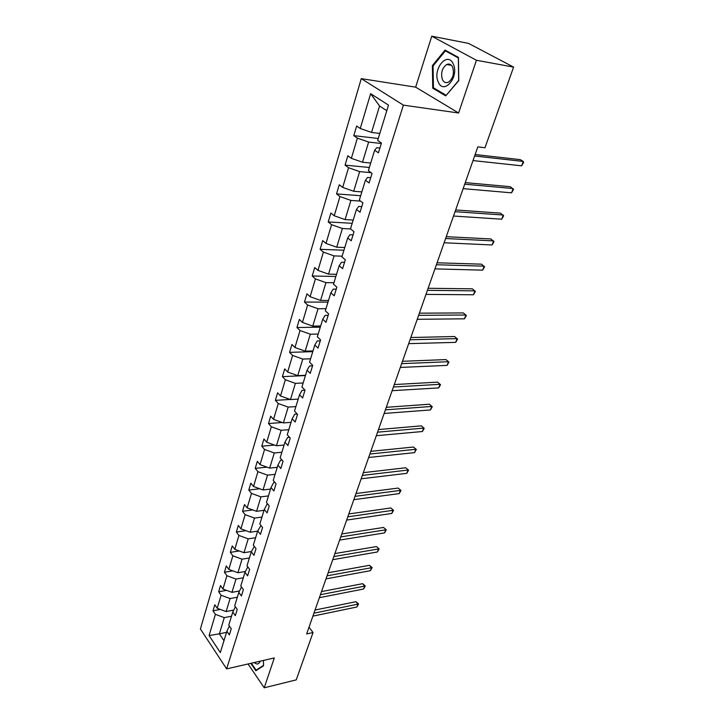 <?xml version="1.0" encoding="UTF-8"?>
<svg xmlns="http://www.w3.org/2000/svg" width="724" height="724" viewBox="0 0 724 724"><rect width="100%" height="100%" fill="white"/><g stroke="black" fill="none" stroke-linecap="round" stroke-linejoin="round"><path stroke-width="1.09" d="M361.258 78.635L200.394 628.966L226.63 668.895L403.386 105.134L361.258 78.635L415.648 87.151L458.6 112.998L476.428 60.264L431.766 36.2L415.648 87.151M431.766 36.2L468.519 43.386L513.597 67.097L476.428 60.264M248.051 663.971L264.224 687.8L296.243 679.872L313.039 632.532L309.003 627.201M231.499 616.215L224.286 617.635L219.372 633.835L209.082 635.563L215.399 614.35L213.01 610.839L220.358 609.427M226.54 632.36L219.372 633.835L223.978 640.704M224.286 617.635L215.399 614.35M237.345 597.2L230.078 598.549L226.132 611.563L217.218 608.269L214.811 604.757L213.01 610.839M217.218 608.269L221.101 595.237L218.666 591.752L226.503 590.341M243.3 577.797L235.997 579.064L231.961 592.35L222.956 589.028L220.503 585.544L218.666 591.752M222.956 589.028L226.92 575.725L224.44 572.259L232.802 570.856M249.391 557.978L242.033 559.172L237.915 572.738L228.811 569.381L226.313 565.933L224.44 572.259M228.811 569.381L232.857 555.797L230.341 552.367L239.273 550.964M255.608 537.733L248.205 538.846L243.997 552.702L234.793 549.326L232.25 545.896L230.341 552.367M234.793 549.326L238.929 535.443L236.359 532.04L245.916 530.665M261.961 517.054L254.504 518.076L250.205 532.24L240.902 528.828L238.314 525.434L236.359 532.04M240.902 528.828L245.128 514.646L242.513 511.28L252.748 509.931M268.45 495.922L260.948 496.854L256.558 511.325L247.146 507.886L244.504 504.528L242.513 511.28M247.146 507.886L251.463 493.397L248.794 490.067L259.78 488.763M275.093 474.329L267.527 475.161L263.038 489.958L253.527 486.492L250.839 483.17L248.794 490.067M253.527 486.492L257.943 471.677L255.219 468.383L267.02 467.143M281.871 452.256L274.26 452.989L269.672 468.111L260.043 464.609L257.31 461.333L255.219 468.383M260.043 464.609L264.559 449.468L261.789 446.21L274.487 445.061M288.804 429.676L281.147 430.3L276.45 445.767L266.713 442.246L263.925 439.006L261.789 446.21M266.713 442.246L271.328 426.753L268.504 423.549L282.197 422.499M295.899 406.589L288.188 407.105L283.383 422.925L273.536 419.368L270.686 416.173L268.504 423.549M273.536 419.368L278.26 403.521L275.373 400.363L290.17 399.449M303.157 382.969L295.392 383.367L290.478 399.558L280.514 395.965L277.609 392.815L275.373 400.363M280.514 395.965L285.346 379.756L282.396 376.643L305.428 375.566M310.578 358.796L302.768 359.068L297.736 375.638L287.654 372.018L284.686 368.923L282.396 376.643M287.654 372.018L292.596 355.43L289.591 352.362L312.777 351.647M318.18 334.045L310.315 334.198L305.166 351.158L294.958 347.511L291.935 344.461L289.591 352.362M294.958 347.511L300.026 330.524L296.949 327.51L320.298 327.176M325.963 308.714L318.044 308.732L312.768 326.099L302.442 322.415L299.347 319.429L296.949 327.51M302.442 322.415L307.628 305.021L304.487 302.071L327.99 302.125M333.936 282.758L325.963 282.641L320.56 300.433L310.098 296.713L306.949 293.79L304.487 302.071M310.098 296.713L315.411 278.894L312.216 276.007L335.873 276.478M342.108 256.178L334.072 255.907L328.542 274.143L317.954 270.387L314.723 267.527L312.216 276.007M317.954 270.387L323.393 252.124L320.126 249.309L343.936 250.214M350.561 228.938L342.389 228.513L336.714 247.201L325.99 243.409L322.696 240.612L320.126 249.309M325.99 243.409L331.574 224.693L328.225 221.951L352.199 223.3M360.561 201.118L350.914 200.421L345.095 219.589L334.235 215.761L330.868 213.037L328.225 221.951M334.235 215.761L339.954 196.575L336.542 193.905L360.67 195.733M371.104 172.674L359.656 171.615L353.692 191.272L342.687 187.407L339.248 184.765L336.542 193.905M342.687 187.407L348.561 167.724L345.058 165.144L369.358 167.47M381.295 143.497L368.625 142.067L362.507 162.23L351.357 158.33L347.837 155.769L345.058 165.144M351.357 158.33L357.375 138.139L353.801 135.632L378.254 138.492M386.797 110.681L379.566 106.012L371.548 132.429L360.253 128.492L356.651 126.021L353.801 135.632M360.253 128.492L370.634 93.686L388.507 105.116L377.666 140.429L381.439 143.017L378.408 152.836L374.652 150.212L368.371 170.683L372.055 173.362L369.104 182.928L365.439 180.213L359.312 200.159L362.923 202.928L360.036 212.241L356.461 209.444L350.488 228.884L354.018 231.725L351.212 240.802L347.71 237.934L341.891 256.884L345.33 259.798L342.597 268.649L339.176 265.708L333.502 284.188L336.868 287.175L334.198 295.808L330.859 292.795L325.32 310.822L328.615 313.881L326.008 322.298L322.741 319.221L317.338 336.805L320.56 339.927L318.017 348.144L314.813 345.004L309.546 362.172L312.705 365.349L310.225 373.367L307.085 370.172L301.935 386.942L305.03 390.173L302.605 398.001L299.537 394.752L294.505 411.123L297.537 414.409L295.166 422.056L292.161 418.762L287.247 434.753L290.215 438.083L287.908 445.559L284.957 442.21L280.152 457.839L283.066 461.215L280.803 468.519L277.916 465.125L273.219 480.401L276.07 483.822L273.862 490.963L271.029 487.533L266.45 502.465L269.238 505.922L267.084 512.9L264.305 509.434L259.816 524.04L262.559 527.534L260.45 534.357L257.726 530.855L253.337 545.136L256.024 548.665L253.961 555.344L251.291 551.806L246.993 565.788L249.635 569.345L247.608 575.879L244.993 572.304L240.784 585.988L243.373 589.58L241.4 595.97L238.829 592.377L234.712 605.762L237.255 609.382L235.318 615.635L232.793 612.015L228.766 625.129L231.264 628.767L229.363 634.894L226.883 631.247L220.331 652.586L209.082 635.563M513.597 67.097L484.99 147.741L477.822 146.882L306.641 633.934L313.039 632.532M235.4 606.739L232.793 612.015M233.743 610.088L226.132 611.563M230.078 598.549L221.101 595.237M241.508 586.992L238.829 592.377M239.526 590.974L231.961 592.35M235.997 579.064L226.92 575.725M244.993 572.304L247.789 566.856M245.418 571.462L237.915 572.738M242.033 559.172L232.857 555.797M251.291 551.806L254.314 546.421M251.427 551.525L243.997 552.702M248.205 538.846L238.929 535.443M257.726 530.855L261.002 525.543M257.635 531.154L250.205 532.24M254.504 518.076L245.128 514.646M264.305 509.434L266.984 504.329L267.862 504.212M264.025 510.329L256.558 511.325M260.948 496.854L251.463 493.397M271.029 487.533L273.681 482.555L274.894 482.41M270.568 489.053L263.038 489.958M267.527 475.161L257.943 471.677M277.916 465.125L280.541 460.283L282.125 460.12M277.247 467.306L269.672 468.111M274.26 452.989L264.559 449.468M284.957 442.21L287.546 437.504L289.546 437.332M284.079 445.07L276.45 445.767M281.147 430.3L271.328 426.753M292.161 418.762L294.722 414.209L297.184 414.028M291.057 422.336L283.383 422.925M288.188 407.105L278.26 403.521M299.537 394.752L302.062 390.363L305.021 390.191M298.207 399.078L290.478 399.558M295.392 383.367L285.346 379.756M307.085 370.172L309.573 365.946L312.551 365.828M305.519 375.276L297.736 375.638M302.768 359.068L292.596 355.43M314.813 345.004L317.266 340.95L320.27 340.877M312.994 350.923L305.166 351.158M310.315 334.198L300.026 330.524M322.741 319.221L325.139 315.347L328.162 315.329M320.66 325.99L312.768 326.099M318.044 308.732L307.628 305.021M330.859 292.795L333.212 289.12L336.262 289.157M328.497 300.46L320.56 300.433M325.963 282.641L315.411 278.894M339.176 265.708L341.493 262.242L344.552 262.332M336.533 274.315L328.542 274.143M334.072 255.907L323.393 252.124M347.71 237.934L349.973 234.685L353.05 234.838M344.76 247.518L336.714 247.201M342.389 228.513L331.574 224.693M356.461 209.444L358.67 206.43L361.774 206.639M353.203 220.06L345.095 219.589M350.914 200.421L339.954 196.575M365.439 180.213L367.584 177.443L370.715 177.724M361.846 191.905L353.692 191.272M359.656 171.615L348.561 167.724M374.652 150.212L376.742 147.696L379.883 148.049M370.715 163.036L362.507 162.23M368.625 142.067L357.375 138.139M264.224 687.8L274.315 657.944L226.63 668.895M458.6 112.998L403.386 105.134M379.81 133.424L371.548 132.429M379.566 106.012L370.634 93.686M229.418 626.07L226.883 631.247M445.74 95.885L458.772 80.626L458.446 57.395L445.061 50.092L432.382 65.612L432.735 88.183L445.74 95.885M250.821 663.338L255.88 670.759L263.554 665.763L263.418 660.442M434.635 88.482L432.735 88.183M433.196 65.748L432.382 65.612M474.618 155.995L523.28 161.443L521.633 165.832L473.007 160.565M475.125 154.538L520.339 159.651L523.28 161.443L523.606 162.411L521.633 165.832M464.708 184.186L513.153 188.557L511.551 192.837L463.143 188.638M465.27 182.593L510.284 186.711L513.506 189.435L511.551 192.837M455.043 211.689L503.261 215.028L501.705 219.209L453.514 216.033M455.649 209.969L500.456 213.127L503.642 215.824L501.705 219.209M453.269 64.02C447.604 50.481 432.119 69.459 438.264 81.966C443.595 95.595 459.55 76.952 453.269 64.02M452.654 67.205C451.224 64.355 449.233 63.45 446.699 64.499C442.056 68.038 440.617 73.034 442.382 79.468C443.812 82.355 445.812 83.269 448.391 82.201C453.016 78.654 454.437 73.658 452.654 67.205M446.029 95.224L433.423 87.767L433.079 65.893L445.378 50.861L458.337 57.947L458.654 80.436L446.274 95.26M447.043 51.169L445.378 50.861M257.138 669.944L256.124 670.18L251.373 663.211M263.545 665.347L256.124 670.18M254.296 662.541C256.821 664.822 258.821 664.37 260.278 661.166M445.604 238.531L493.605 240.884L492.076 244.974L444.12 242.775M446.256 236.694L490.854 238.938L494.003 241.608L492.076 244.974M436.4 264.74L484.166 266.161L482.673 270.152L434.943 268.885M437.079 262.785L481.469 264.169L484.582 266.812L482.673 270.152M427.404 290.342L474.935 290.858L473.478 294.768L425.974 294.387M428.128 288.279L472.301 288.822L475.378 291.437L473.478 294.768M418.608 315.347L465.921 315.003L464.491 318.822L417.223 319.293M419.377 313.175L463.333 312.931L466.374 315.519L464.491 318.822M410.028 339.773L457.097 338.624L455.704 342.362L408.671 343.638M410.816 337.52L454.563 336.515L457.568 339.067L455.704 342.362M401.63 363.656L448.473 361.719L447.106 365.376L400.3 367.439M402.463 361.303L445.984 359.575L448.961 362.109L447.106 365.376M445.984 359.575L448.961 362.109M393.422 387.005L440.029 384.326L438.69 387.901L392.127 390.698M394.281 384.562L437.586 382.145L440.536 384.652L438.69 387.901M437.586 382.145L440.536 384.652M385.403 409.838L431.766 406.445L430.463 409.947L384.127 413.458M386.29 407.313L429.377 404.227L432.282 406.707L430.463 409.947M429.377 404.227L432.282 406.707M377.548 432.174L423.676 428.092L422.4 431.522L376.308 435.712M378.462 429.567L421.332 425.848L424.21 428.309L422.4 431.522M421.332 425.848L424.21 428.309M369.873 454.029L415.766 449.287L414.508 452.645L368.652 457.487M370.815 451.342L413.458 447.025L416.309 449.45L414.508 452.645M413.458 447.025L416.309 449.45M362.353 475.415L408.01 470.048L406.779 473.333L361.167 478.799M363.321 472.663L405.748 467.758L408.571 470.157L406.779 473.333M405.748 467.758L408.571 470.157M354.995 496.347L400.417 490.383L399.214 493.605L353.837 499.66M355.991 493.524L398.191 488.066L400.987 490.447L399.214 493.605M398.191 488.066L400.987 490.447M347.792 516.836L392.969 510.302L391.793 513.461L346.651 520.085M348.805 513.949L390.788 507.958L393.557 510.32L391.793 513.461M390.788 507.958L393.557 510.32M340.742 536.909L385.684 529.823L384.525 532.918L339.628 540.086M341.773 533.959L383.539 527.461L386.272 529.796L384.525 532.918M383.539 527.461L386.272 529.796M333.836 556.566L378.534 548.955L377.403 551.987L332.741 559.679M334.886 553.561L376.435 546.575L379.141 548.883L377.403 551.987M376.435 546.575L379.141 548.883M327.067 575.824L371.53 567.716L370.417 570.684L325.99 578.874M328.144 572.765L369.466 565.308L371.53 567.716L372.145 567.598L370.417 570.684M369.466 565.308L372.145 567.598M320.433 594.694L364.661 586.105L363.575 589.019L319.384 597.689M321.528 591.58L362.624 583.68L364.661 586.105L365.285 585.951L363.575 589.019M362.624 583.68L365.285 585.951M313.926 613.192L357.928 604.142L356.86 607.002L312.904 616.124M315.04 610.033L355.927 601.698L357.928 604.142L358.552 603.943L356.86 607.002M355.927 601.698L358.552 603.943M451.432 65.332L446.699 64.499"/></g></svg>
